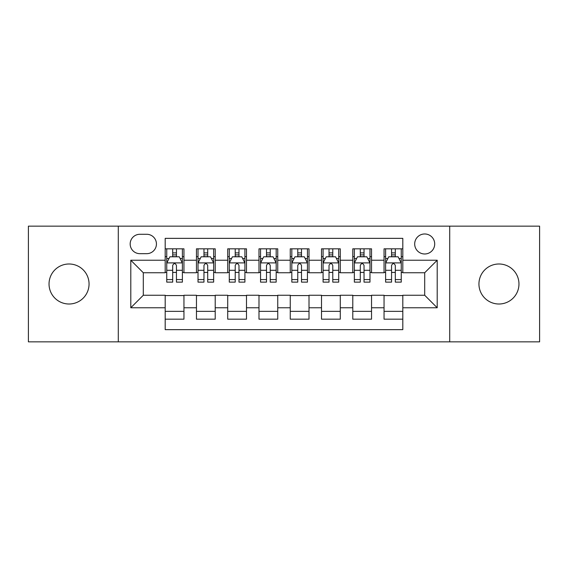 <?xml version="1.0" encoding="UTF-8"?>
<svg xmlns="http://www.w3.org/2000/svg" width="568" height="568" viewBox="0 0 568 568"><rect width="100%" height="100%" fill="white"/><g stroke="black" fill="none" stroke-linecap="round" stroke-linejoin="round"><path stroke-width="0.85" d="M498.952 263.992A20.008 20.008 0 0 0 478.945 284A20.008 20.008 0 0 0 498.952 304.008A20.008 20.008 0 0 0 518.967 284A20.008 20.008 0 0 0 498.952 263.992M69.047 263.992A20.008 20.008 0 0 0 49.033 284A20.008 20.008 0 0 0 69.047 304.008A20.008 20.008 0 0 0 89.055 284A20.008 20.008 0 0 0 69.047 263.992M424.701 233.973A10.004 10.004 0 0 0 414.69 243.977A10.004 10.004 0 0 0 424.701 253.981A10.004 10.004 0 0 0 434.705 243.977A10.004 10.004 0 0 0 424.701 233.973M449.707 341.844L539.6 341.844L539.6 226.156L449.707 226.156L449.707 341.844L118.293 341.844L118.293 226.156L28.4 226.156L28.4 341.844L118.293 341.844M402.811 248.827L384.053 248.827L384.053 260.236L371.543 260.236L371.543 272.746L384.053 272.746L384.053 260.236M371.543 260.236L371.543 248.827L352.785 248.827L352.785 260.236L340.282 260.236L340.282 272.746L352.785 272.746L352.785 260.236M340.282 260.236L340.282 248.827L321.516 248.827L321.516 260.236L309.013 260.236L309.013 272.746L321.516 272.746L321.516 260.236M309.013 260.236L309.013 248.827L290.255 248.827L290.255 260.236L277.745 260.236L277.745 272.746L290.255 272.746L290.255 260.236M277.745 260.236L277.745 248.827L258.987 248.827L258.987 260.236L246.484 260.236L246.484 272.746L258.987 272.746L258.987 260.236M246.484 260.236L246.484 248.827L227.718 248.827L227.718 260.236L215.215 260.236L215.215 272.746L227.718 272.746L227.718 260.236M215.215 260.236L215.215 248.827L196.457 248.827L196.457 272.746L183.947 272.746L183.947 248.827L165.189 248.827M165.189 319.173L183.947 319.173L183.947 295.253L196.457 295.253L196.457 319.173L215.215 319.173L215.215 295.253L227.718 295.253L227.718 307.764L215.215 307.764M227.718 307.764L227.718 319.173L246.484 319.173L246.484 295.253L258.987 295.253L258.987 307.764L246.484 307.764M258.987 307.764L258.987 319.173L277.745 319.173L277.745 295.253L290.255 295.253L290.255 307.764L277.745 307.764M290.255 307.764L290.255 319.173L309.013 319.173L309.013 295.253L321.516 295.253L321.516 307.764L309.013 307.764M321.516 307.764L321.516 319.173L340.282 319.173L340.282 295.253L352.785 295.253L352.785 307.764L340.282 307.764M352.785 307.764L352.785 319.173L371.543 319.173L371.543 295.253L384.053 295.253L384.053 307.764L371.543 307.764M139.863 253.669L146.743 253.669A9.691 9.691 0 0 0 156.434 243.977A9.691 9.691 0 0 0 146.743 234.286L139.863 234.286A9.691 9.691 0 0 0 130.171 243.977A9.691 9.691 0 0 0 139.863 253.669M449.707 226.156L118.293 226.156M402.811 260.236L402.811 238.354L165.189 238.354L165.189 272.746L143.299 272.746L143.299 295.253L165.189 295.253L165.189 329.646L402.811 329.646L402.811 295.253L424.701 295.253L424.701 272.746L402.811 272.746L402.811 260.236L437.204 260.236L437.204 307.764L402.811 307.764M165.189 307.764L130.796 307.764L130.796 260.236L165.189 260.236M384.053 307.764L384.053 319.173L402.811 319.173M165.189 256.644L166.751 256.644M172.693 256.644L176.442 256.644M182.385 256.644L183.947 256.644M165.189 272.434L166.751 272.434M172.693 272.434L176.442 272.434M182.385 272.434L183.947 272.434M165.189 295.566L183.947 295.566M165.189 311.356L183.947 311.356M196.457 272.434L198.019 272.434M203.962 272.434L207.71 272.434M213.653 272.434L215.215 272.434M196.457 256.644L198.019 256.644M203.962 256.644L207.71 256.644M213.653 256.644L215.215 256.644M196.457 295.566L215.215 295.566M196.457 311.356L215.215 311.356M227.718 295.566L246.484 295.566M227.718 311.356L246.484 311.356M227.718 256.644L229.287 256.644M235.223 256.644L238.979 256.644M244.914 256.644L246.484 256.644M227.718 272.434L229.287 272.434M235.223 272.434L238.979 272.434M244.914 272.434L246.484 272.434M258.987 295.566L277.745 295.566M258.987 311.356L277.745 311.356M258.987 256.644L260.549 256.644M266.491 256.644L270.24 256.644M276.183 256.644L277.745 256.644M258.987 272.434L260.549 272.434M266.491 272.434L270.24 272.434M276.183 272.434L277.745 272.434M290.255 295.566L309.013 295.566M290.255 311.356L309.013 311.356M290.255 256.644L291.817 256.644M297.76 256.644L301.509 256.644M307.451 256.644L309.013 256.644M290.255 272.434L291.817 272.434M297.76 272.434L301.509 272.434M307.451 272.434L309.013 272.434M321.516 295.566L340.282 295.566M321.516 311.356L340.282 311.356M321.516 256.644L323.085 256.644M329.021 256.644L332.777 256.644M338.713 256.644L340.282 256.644M321.516 272.434L323.085 272.434M329.021 272.434L332.777 272.434M338.713 272.434L340.282 272.434M352.785 295.566L371.543 295.566M352.785 311.356L371.543 311.356M352.785 256.644L354.347 256.644M360.289 256.644L364.038 256.644M369.981 256.644L371.543 256.644M352.785 272.434L354.347 272.434M360.289 272.434L364.038 272.434M369.981 272.434L371.543 272.434M384.053 295.566L402.811 295.566M384.053 311.356L402.811 311.356M384.053 256.644L385.615 256.644M391.558 256.644L395.307 256.644M401.249 256.644L402.811 256.644M384.053 272.434L385.615 272.434M391.558 272.434L395.307 272.434M401.249 272.434L402.811 272.434M143.299 272.746L130.796 260.236M143.299 295.253L130.796 307.764M437.204 260.236L424.701 272.746M437.204 307.764L424.701 295.253M176.442 252.888L172.693 252.888M182.385 279.577L176.442 279.577L176.442 282.126L182.385 282.126L182.385 263.055L179.261 256.8L169.882 256.8L166.751 263.055L166.751 282.126L172.693 282.126L172.693 279.577L166.751 279.577M166.751 263.055L166.751 248.827M182.385 263.055L182.385 248.827M172.693 256.8L172.693 248.827M176.442 248.827L176.442 256.8M176.442 279.577L176.442 265.398C175.192 262.991 173.943 262.991 172.693 265.398L172.693 279.577M207.71 252.888L203.962 252.888M213.653 279.577L207.71 279.577L207.71 282.126L213.653 282.126L213.653 263.055L210.522 256.8L201.143 256.8L198.019 263.055L198.019 282.126L203.962 282.126L203.962 279.577L198.019 279.577M198.019 263.055L198.019 248.827M213.653 263.055L213.653 248.827M203.962 256.8L203.962 248.827M207.71 248.827L207.71 256.8M207.71 279.577L207.71 265.398C206.461 262.991 205.211 262.991 203.962 265.398L203.962 279.577M238.979 252.888L235.223 252.888M244.914 279.577L238.979 279.577L238.979 282.126L244.914 282.126L244.914 263.055L241.791 256.8L232.411 256.8L229.287 263.055L229.287 282.126L235.223 282.126L235.223 279.577L229.287 279.577M229.287 263.055L229.287 248.827M244.914 263.055L244.914 248.827M235.223 256.8L235.223 248.827M238.979 248.827L238.979 256.8M238.979 279.577L238.979 265.398C237.729 262.991 236.48 262.991 235.223 265.398L235.223 279.577M270.24 252.888L266.491 252.888M276.183 279.577L270.24 279.577L270.24 282.126L276.183 282.126L276.183 263.055L273.059 256.8L263.68 256.8L260.549 263.055L260.549 282.126L266.491 282.126L266.491 279.577L260.549 279.577M260.549 263.055L260.549 248.827M276.183 263.055L276.183 248.827M266.491 256.8L266.491 248.827M270.24 248.827L270.24 256.8M270.24 279.577L270.24 265.398C268.991 262.991 267.741 262.991 266.491 265.398L266.491 279.577M301.509 252.888L297.76 252.888M307.451 279.577L301.509 279.577L301.509 282.126L307.451 282.126L307.451 263.055L304.32 256.8L294.941 256.8L291.817 263.055L291.817 282.126L297.76 282.126L297.76 279.577L291.817 279.577M291.817 263.055L291.817 248.827M307.451 263.055L307.451 248.827M297.76 256.8L297.76 248.827M301.509 248.827L301.509 256.8M301.509 279.577L301.509 265.398C300.259 262.991 299.009 262.991 297.76 265.398L297.76 279.577M332.777 252.888L329.021 252.888M338.713 279.577L332.777 279.577L332.777 282.126L338.713 282.126L338.713 263.055L335.589 256.8L326.209 256.8L323.085 263.055L323.085 282.126L329.021 282.126L329.021 279.577L323.085 279.577M323.085 263.055L323.085 248.827M338.713 263.055L338.713 248.827M329.021 256.8L329.021 248.827M332.777 248.827L332.777 256.8M332.777 279.577L332.777 265.398C331.527 262.991 330.278 262.991 329.021 265.398L329.021 279.577M364.038 252.888L360.289 252.888M369.981 279.577L364.038 279.577L364.038 282.126L369.981 282.126L369.981 263.055L366.857 256.8L357.478 256.8L354.347 263.055L354.347 282.126L360.289 282.126L360.289 279.577L354.347 279.577M354.347 263.055L354.347 248.827M369.981 263.055L369.981 248.827M360.289 256.8L360.289 248.827M364.038 248.827L364.038 256.8M364.038 279.577L364.038 265.398C362.789 262.991 361.539 262.991 360.289 265.398L360.289 279.577M395.307 252.888L391.558 252.888M401.249 279.577L395.307 279.577L395.307 282.126L401.249 282.126L401.249 263.055L398.118 256.8L388.739 256.8L385.615 263.055L385.615 282.126L391.558 282.126L391.558 279.577L385.615 279.577M385.615 263.055L385.615 248.827M401.249 263.055L401.249 248.827M391.558 256.8L391.558 248.827M395.307 248.827L395.307 256.8M395.307 279.577L395.307 265.398C394.057 262.991 392.808 262.991 391.558 265.398L391.558 279.577M196.457 307.764L183.947 307.764M196.457 260.236L183.947 260.236M182.307 262.899L166.829 262.899M166.751 258.518L169.016 258.518M180.12 258.518L182.385 258.518M172.693 270.297L166.751 270.297M182.385 270.297L176.442 270.297M176.442 254.883L172.693 254.883M213.575 262.899L198.097 262.899M198.019 258.518L200.284 258.518M211.388 258.518L213.653 258.518M203.962 270.297L198.019 270.297M213.653 270.297L207.71 270.297M207.71 254.883L203.962 254.883M244.836 262.899L229.365 262.899M229.287 258.518L231.552 258.518M242.65 258.518L244.914 258.518M235.223 270.297L229.287 270.297M244.914 270.297L238.979 270.297M238.979 254.883L235.223 254.883M276.105 262.899L260.627 262.899M260.549 258.518L262.814 258.518M273.918 258.518L276.183 258.518M266.491 270.297L260.549 270.297M276.183 270.297L270.24 270.297M270.24 254.883L266.491 254.883M307.373 262.899L291.895 262.899M291.817 258.518L294.082 258.518M305.186 258.518L307.451 258.518M297.76 270.297L291.817 270.297M307.451 270.297L301.509 270.297M301.509 254.883L297.76 254.883M338.635 262.899L323.164 262.899M323.085 258.518L325.35 258.518M336.448 258.518L338.713 258.518M329.021 270.297L323.085 270.297M338.713 270.297L332.777 270.297M332.777 254.883L329.021 254.883M369.903 262.899L354.425 262.899M354.347 258.518L356.612 258.518M367.716 258.518L369.981 258.518M360.289 270.297L354.347 270.297M369.981 270.297L364.038 270.297M364.038 254.883L360.289 254.883M401.171 262.899L385.693 262.899M385.615 258.518L387.88 258.518M398.985 258.518L401.249 258.518M391.558 270.297L385.615 270.297M401.249 270.297L395.307 270.297M395.307 254.883L391.558 254.883"/></g></svg>
